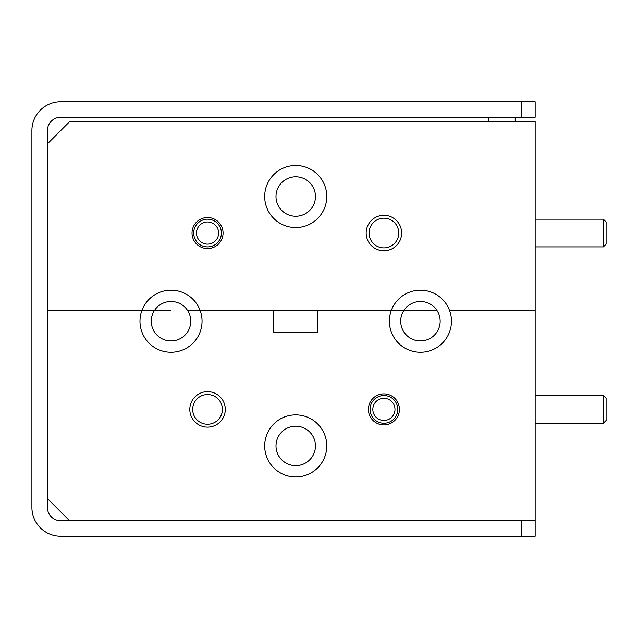 <?xml version="1.0" encoding="UTF-8"?>
<svg xmlns="http://www.w3.org/2000/svg" width="638" height="638" viewBox="0 0 638 638"><rect width="100%" height="100%" fill="white"/><g stroke="black" fill="none" stroke-linecap="round" stroke-linejoin="round"><path stroke-width="0.96" d="M425.291 310.132L391.437 310.132A31.039 31.039 0 0 1 449.415 310.132L535.154 310.132L535.154 520.744L69.59 520.744L47.419 498.573L47.419 310.132L142.027 310.132A31.039 31.039 0 0 0 171.016 352.256A31.039 31.039 0 0 0 200.005 310.132L273.55 310.132L273.55 332.302L317.891 332.302L317.891 310.132L391.437 310.132A31.039 31.039 0 0 0 420.426 352.256A31.039 31.039 0 0 0 449.415 310.132L535.154 310.132L535.154 121.691L69.59 121.691L47.419 143.861L47.419 130.559A13.302 13.302 0 0 1 60.722 117.256L535.154 117.256L535.154 101.737L521.852 101.737L521.852 117.256M368.381 409.397A15.519 15.519 0 0 0 383.901 424.916A15.519 15.519 0 0 0 399.42 409.397A15.519 15.519 0 0 0 383.901 393.877A15.519 15.519 0 0 0 368.381 409.397M189.805 409.397A17.736 17.736 0 0 0 207.541 427.133A17.736 17.736 0 0 0 225.278 409.397A17.736 17.736 0 0 0 207.541 391.66A17.736 17.736 0 0 0 189.805 409.397M192.684 409.397A14.857 14.857 0 0 0 207.541 424.254A14.857 14.857 0 0 0 222.399 409.397A14.857 14.857 0 0 0 207.541 394.547A14.857 14.857 0 0 0 192.684 409.397M264.682 445.922A31.039 31.039 0 0 0 295.721 476.961A31.039 31.039 0 0 0 326.76 445.922A31.039 31.039 0 0 0 295.721 414.883A31.039 31.039 0 0 0 264.682 445.922M436.751 310.132A19.73 19.73 0 0 0 404.101 310.132L436.751 310.132A19.73 19.73 0 0 1 420.426 340.947A19.73 19.73 0 0 1 404.101 310.132L187.341 310.132A19.73 19.73 0 0 1 171.016 340.947A19.73 19.73 0 0 1 154.691 310.132L47.419 310.132L47.419 143.861M171.016 310.132L154.691 310.132L171.016 310.132M315.451 445.922A19.73 19.73 0 0 1 295.721 465.652A19.73 19.73 0 0 1 275.991 445.922A19.73 19.73 0 0 1 295.721 426.192A19.73 19.73 0 0 1 315.451 445.922M193.689 233.037A13.853 13.853 0 0 1 207.541 219.177A13.853 13.853 0 0 1 221.394 233.037A13.853 13.853 0 0 1 207.541 246.89A13.853 13.853 0 0 1 193.689 233.037M196.456 233.037A11.085 11.085 0 0 1 207.541 221.952A11.085 11.085 0 0 1 218.627 233.037A11.085 11.085 0 0 1 207.541 244.123A11.085 11.085 0 0 1 196.456 233.037M521.852 520.744L521.852 536.263L60.722 536.263A28.822 28.822 0 0 1 31.9 507.441L31.9 130.559A28.822 28.822 0 0 1 60.722 101.737L521.852 101.737M47.419 498.573L47.419 507.441A13.302 13.302 0 0 0 60.722 520.744L69.59 520.744M521.852 536.263L535.154 536.263L535.154 520.744M370.048 409.397A13.853 13.853 0 0 1 383.901 395.544A13.853 13.853 0 0 1 397.761 409.397A13.853 13.853 0 0 1 383.901 423.257A13.853 13.853 0 0 1 370.048 409.397M372.815 409.397A11.085 11.085 0 0 1 383.901 398.311A11.085 11.085 0 0 1 394.986 409.397A11.085 11.085 0 0 1 383.901 420.482A11.085 11.085 0 0 1 372.815 409.397M603.333 395.544L606.1 398.311L606.1 420.482L603.333 423.257L603.333 395.544L535.154 395.544M603.333 219.177L606.1 221.952L606.1 244.123L603.333 246.89L603.333 219.177L535.154 219.177M192.022 233.037A15.519 15.519 0 0 0 207.541 248.557A15.519 15.519 0 0 0 223.061 233.037A15.519 15.519 0 0 0 207.541 217.518A15.519 15.519 0 0 0 192.022 233.037M366.164 233.037A17.736 17.736 0 0 0 383.901 250.774A17.736 17.736 0 0 0 401.637 233.037A17.736 17.736 0 0 0 383.901 215.301A17.736 17.736 0 0 0 366.164 233.037M369.051 233.037A14.857 14.857 0 0 0 383.901 247.887A14.857 14.857 0 0 0 398.758 233.037A14.857 14.857 0 0 0 383.901 218.18A14.857 14.857 0 0 0 369.051 233.037M264.682 196.512A31.039 31.039 0 0 0 295.721 227.551A31.039 31.039 0 0 0 326.76 196.512A31.039 31.039 0 0 0 295.721 165.473A31.039 31.039 0 0 0 264.682 196.512M315.451 196.512A19.73 19.73 0 0 1 295.721 216.242A19.73 19.73 0 0 1 275.991 196.512A19.73 19.73 0 0 1 295.721 176.782A19.73 19.73 0 0 1 315.451 196.512M200.005 310.132A31.039 31.039 0 0 0 142.027 310.132L154.691 310.132A19.73 19.73 0 0 1 187.341 310.132L200.005 310.132M603.333 423.257L535.154 423.257M603.333 246.89L535.154 246.89M515.201 121.691L515.201 117.256M488.596 121.691L488.596 117.256"/></g></svg>
